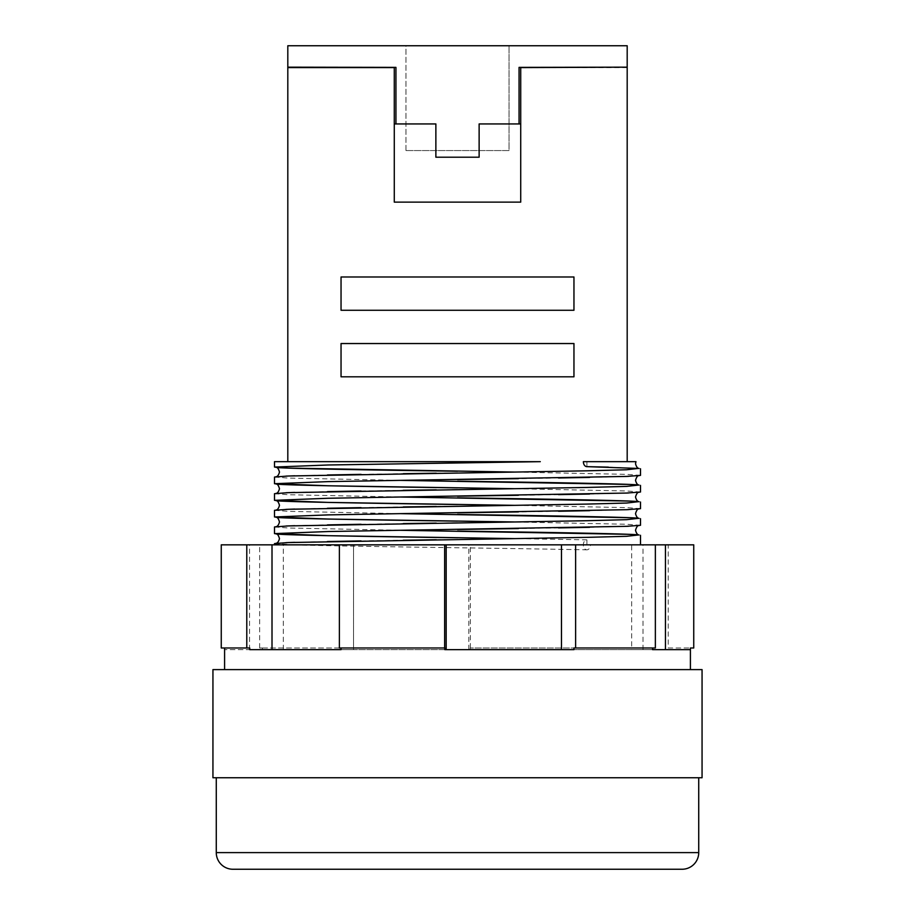 <?xml version="1.0" encoding="UTF-8"?>
<svg xmlns="http://www.w3.org/2000/svg" width="915" height="915" viewBox="0 0 915 915"><rect width="100%" height="100%" fill="white"/><g stroke="black" fill="none" stroke-linecap="round" stroke-linejoin="round"><path stroke-width="0.69" stroke-dasharray="4.58 3.43" d="M608.384 467.13L638.796 468.377M274.5 477.047L288.431 478.088L400.61 480.375M628.982 484.424L638.796 485.019M274.5 493.688L288.431 494.729L400.61 497.017M628.982 501.065L638.796 501.649M274.5 510.318L288.431 511.359L400.61 513.647M628.982 517.696L638.796 518.29M274.5 526.96L288.431 528.001L400.61 530.288M628.982 534.337L638.796 534.92M274.5 543.59L294.264 544.837L590.427 544.837A4.987 3.534 -90 0 1 586.847 549.835A4.987 3.534 -90 0 1 583.37 544.837A4.987 3.534 -90 0 1 586.904 539.85L586.904 544.837L640.5 544.837L294.287 544.837M405.974 150.563L405.974 45.75L509.026 45.75L405.974 45.75L509.026 45.75L405.974 45.75L405.974 150.563L509.026 150.563L509.026 45.75L509.026 150.563L405.974 150.563M698.728 777.75L216.272 777.75L698.728 777.75M690.413 669.608L224.587 669.608L690.413 669.608M655.357 647.992L573.957 647.992L575.615 647.992L575.615 544.837L561.478 544.837L693.742 544.837M444.816 647.992L339.385 647.992L339.385 544.837L575.615 544.837M249.749 647.992L221.258 647.992M586.904 539.85L514.39 538.603M640.5 525.29L626.569 524.249L514.39 521.962M640.5 508.66L626.569 507.619L514.39 505.332M640.5 492.018L626.569 490.978L514.39 488.69M640.5 475.388L626.569 474.347L514.39 472.06M274.5 461.663L540.262 461.663M586.904 461.732L586.904 466.65M627.187 67.596L520.715 67.596L520.715 202.135L394.285 202.135L394.285 67.596L287.813 67.596M341.043 343.537L573.957 343.537L573.957 376.808L341.043 376.808L341.043 343.537L341.043 376.808L573.957 376.808L573.957 343.537L341.043 343.537L341.043 376.808L573.957 376.808L573.957 343.537L341.043 343.537M341.043 276.993L573.957 276.993L573.957 310.265L341.043 310.265L341.043 276.993L341.043 310.265L573.957 310.265L573.957 276.993L341.043 276.993L341.043 310.265L573.957 310.265L573.957 276.993L341.043 276.993M627.187 67.161L519.057 67.378L520.715 67.378L519.057 67.378L519.057 123.937L519.057 67.378L519.057 123.937L520.715 123.937L479.128 123.937L519.057 123.937M479.128 157.208L479.128 123.937L479.128 157.208L435.872 157.208L479.128 157.208L435.872 157.208L435.872 123.937L435.872 157.208L435.872 123.937L394.285 123.937L394.285 202.135L520.715 202.135L520.715 123.937L479.128 123.937L479.128 157.208M287.813 67.161L395.943 67.378L395.943 123.937L435.872 123.937L394.285 123.937L394.285 202.135L520.715 202.135L520.566 67.378M287.813 45.75L627.187 45.75M394.285 67.596L394.285 123.937L395.943 123.937L395.943 67.378L394.285 67.378L394.285 123.937M394.434 67.378L395.943 67.378L395.943 123.937M668.213 647.992L690.413 647.992L668.213 647.992L668.213 544.837M575.615 647.992L470.184 647.992L573.957 647.992L573.957 649.65L444.816 649.65M470.367 647.992L470.367 544.837M262.433 647.992L341.043 647.992L259.643 647.992L262.433 647.992L262.433 649.65L224.587 649.65L262.433 649.65M259.643 647.992L259.643 544.837L339.385 544.837M221.258 544.837L259.643 544.837M631.67 544.837L655.357 544.837L631.67 544.837L631.67 649.65L652.567 649.65L631.67 649.65M586.904 544.837L590.427 544.837M212.943 777.75L702.057 777.75M341.043 647.992L341.043 649.65L353.522 649.65L341.043 649.65L353.522 649.65L353.522 544.837L353.522 649.65L470.184 649.65L341.043 649.65M470.184 649.65L470.184 647.992M665.251 649.65L561.478 649.65L665.251 649.65L665.251 647.992M212.943 669.608L702.057 669.608M232.913 869.25L682.087 869.25M690.413 649.65L665.457 649.65M272.007 649.65L249.749 649.65M283.33 649.65L283.33 544.837M249.543 649.65L249.543 544.837M468.823 649.65L468.823 544.837M642.993 649.65L642.993 544.837M561.478 649.65L561.478 544.837M520.715 67.596L520.715 123.937M698.728 852.608L216.272 852.608M294.401 544.848C344.886 546.495 505.503 548.177 586.847 549.835M276.204 476.692L286.018 476.109M294.721 475.789L327.467 474.976M361.07 474.37L403.206 473.684M436.249 473.192L457.5 472.883M276.204 493.334L286.018 492.739M294.721 492.419L327.467 491.618M361.07 491L403.206 490.314M436.249 489.822L457.5 489.525M276.204 509.964L286.018 509.381M294.721 509.06L327.467 508.248M361.07 507.642L403.206 506.956M436.249 506.464L457.5 506.167M276.204 526.605L286.018 526.011M294.721 525.69L327.467 524.89M361.07 524.272L403.206 523.586M436.249 523.094L457.5 522.797M276.204 543.247L286.018 542.652M294.721 542.332L327.467 541.531M361.07 540.914L403.206 540.227M436.249 539.736L457.5 539.438M540.365 461.652L457.5 462.91M638.796 475.731L628.491 476.349M625.963 476.452L589.569 477.413M558.55 477.985L518.405 478.648M638.796 492.373L628.491 492.979M625.963 493.082L589.569 494.043M558.55 494.626L518.405 495.29M638.796 509.003L628.491 509.621M625.963 509.724L589.569 510.684M558.55 511.256L518.405 511.92M638.796 525.645L628.491 526.251M625.963 526.354L589.569 527.326M558.55 527.898L518.405 528.561"/><path stroke-width="1.37" d="M216.272 777.75L216.272 852.608A16.642 16.642 0 0 0 232.913 869.25L682.087 869.25A16.642 16.642 0 0 0 698.728 852.608L698.728 777.75M586.847 466.65L639.07 468.457C637.561 468.411 636.371 466.833 635.513 463.733L635.971 461.663L583.37 461.663A4.987 3.534 90 0 0 586.847 466.65A4.987 3.534 90 0 0 586.904 466.65L608.384 467.13M638.796 468.377L626.569 469.772L586.904 470.813L288.431 476.006L274.5 477.047L274.5 483.703L328.096 481.622L626.569 476.429L640.5 475.388L640.5 468.732M400.61 480.375L628.982 484.424M638.796 485.019L626.569 486.403L586.904 487.443L288.431 492.647L274.5 493.688L274.5 500.333L328.096 498.263L626.569 493.059L640.5 492.018L640.5 485.362M400.61 497.017L628.982 501.065M638.796 501.649L626.569 503.044L586.904 504.085L288.431 509.278L274.5 510.318L274.5 516.975L328.096 514.893L626.569 509.701L640.5 508.66L640.5 502.003M400.61 513.647L628.982 517.696M638.796 518.29L626.569 519.674L586.904 520.715L288.431 525.919L274.5 526.96L274.5 533.617L328.096 531.535L626.569 526.331L640.5 525.29L640.5 518.633M400.61 530.288L628.982 534.337M638.796 534.92L626.569 536.316L586.904 537.357L288.431 542.549L274.5 543.59L274.5 544.837M702.057 777.75L212.943 777.75L212.943 669.608L702.057 669.608L702.057 777.75M690.413 669.608L690.413 649.65L652.567 649.65L652.567 647.992M693.742 647.992L690.413 647.992L693.742 647.992L693.742 544.837L655.357 544.837L655.357 647.992L573.957 647.992L573.957 649.65L444.816 649.65L444.816 647.992L339.385 647.992L339.385 544.837L221.258 544.837L221.258 647.992L249.749 647.992L249.749 649.65L341.043 649.65L272.007 649.65L272.007 544.837M341.043 647.992L341.043 649.65M224.587 647.992L224.587 669.608M640.5 544.837L640.5 535.275M514.39 538.603L328.096 535.687L274.5 533.617M514.39 521.962L328.096 519.057L274.5 516.975M514.39 505.332L328.096 502.415L274.5 500.333M514.39 488.69L328.096 485.785L274.5 483.703M514.39 472.06L288.431 468.103L274.5 467.062L274.5 461.663L540.273 461.663L328.096 464.992L274.5 467.062M287.813 67.161L395.943 67.378L395.943 123.937L435.872 123.937L435.872 157.208L479.128 157.208L479.128 123.937L519.057 123.937L519.057 67.378L627.187 67.161L627.187 45.75L287.813 45.75L287.813 67.596L394.285 67.596L394.285 202.135L520.715 202.135L520.715 67.596L627.187 67.161M573.957 343.537L573.957 376.808L341.043 376.808L341.043 343.537L573.957 343.537M573.957 276.993L573.957 310.265L341.043 310.265L341.043 276.993L573.957 276.993M627.187 461.663L627.187 67.596M287.813 461.663L287.813 67.596M246.787 647.992L246.787 544.837M655.357 544.837L339.385 544.837M575.615 647.992L575.615 544.837M444.633 647.992L444.633 544.837M690.413 647.992L690.413 649.65M446.177 649.65L446.177 544.837M561.478 649.65L561.478 544.837M665.457 544.837L665.457 649.65L652.567 649.65M519.057 123.937L520.715 123.937M394.285 123.937L395.943 123.937M216.272 852.608L698.728 852.608M457.5 471.225C364.833 469.955 278.72 468.469 275.93 467.348C277.302 467.085 278.48 468.652 279.487 472.06C278.629 475.148 277.439 476.726 275.93 476.772M286.018 476.109L294.721 475.789M327.467 474.976L361.07 474.37M403.206 473.684L436.249 473.192M639.07 475.663C637.698 475.4 636.52 476.967 635.513 480.375C636.371 483.475 637.561 485.041 639.07 485.087C636.291 483.955 550.132 482.479 457.5 481.21M457.5 487.867C364.833 486.586 278.72 485.11 275.93 483.978C277.302 483.715 278.48 485.293 279.487 488.69C278.629 491.79 277.439 493.357 275.93 493.402M286.018 492.739L294.721 492.419M327.467 491.618L361.07 491M403.206 490.314L436.249 489.822M639.07 492.293C637.698 492.03 636.52 493.608 635.513 497.017C636.371 500.105 637.561 501.683 639.07 501.729C636.291 500.597 550.132 499.11 457.5 497.84M457.5 504.497C364.833 503.227 278.72 501.752 275.93 500.619C277.302 500.356 278.48 501.923 279.487 505.332C278.629 508.42 277.439 509.998 275.93 510.044M286.018 509.381L294.721 509.06M327.467 508.248L361.07 507.642M403.206 506.956L436.249 506.464M639.07 508.934C637.698 508.671 636.52 510.238 635.513 513.647C636.371 516.746 637.561 518.313 639.07 518.359C636.291 517.227 550.132 515.751 457.5 514.482M457.5 521.138C364.833 519.869 278.72 518.382 275.93 517.25C277.302 516.986 278.48 518.565 279.487 521.962C278.629 525.061 277.439 526.628 275.93 526.685M286.018 526.011L294.721 525.69M327.467 524.89L361.07 524.272M403.206 523.586L436.249 523.094M639.07 525.565C637.698 525.313 636.52 526.88 635.513 530.288C636.371 533.376 637.561 534.955 639.07 535C636.291 533.868 550.132 532.393 457.5 531.112M457.5 537.768C364.833 536.499 278.72 535.023 275.93 533.891C277.302 533.628 278.48 535.195 279.487 538.603C278.629 541.703 277.439 543.27 275.93 543.316M286.018 542.652L294.721 542.332M327.467 541.531L361.07 540.914M403.206 540.227L436.249 539.736M628.491 476.349L625.963 476.452M589.569 477.413L558.55 477.985M518.405 478.648L457.5 479.54M628.491 492.979L625.963 493.082M589.569 494.043L558.55 494.626M518.405 495.29L457.5 496.182M628.491 509.621L625.963 509.724M589.569 510.684L558.55 511.256M518.405 511.92L457.5 512.812M628.491 526.251L625.963 526.354M589.569 527.326L558.55 527.898M518.405 528.561L457.5 529.453"/></g></svg>
